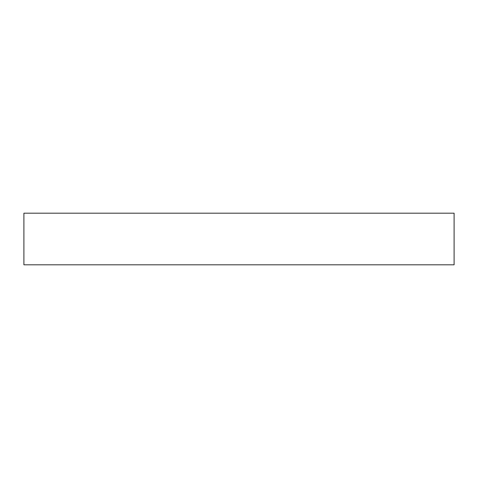 <?xml version="1.0" encoding="UTF-8"?>
<svg xmlns="http://www.w3.org/2000/svg" width="478" height="478" viewBox="0 0 478 478"><rect width="100%" height="100%" fill="white"/><g stroke="black" fill="none" stroke-linecap="round" stroke-linejoin="round"><path stroke-width="0.72" d="M23.9 213.188L23.9 264.812L23.9 213.188L454.1 213.188L454.1 264.812L454.1 213.188L23.9 213.188M454.1 264.812L23.9 264.812L454.1 264.812"/></g></svg>

